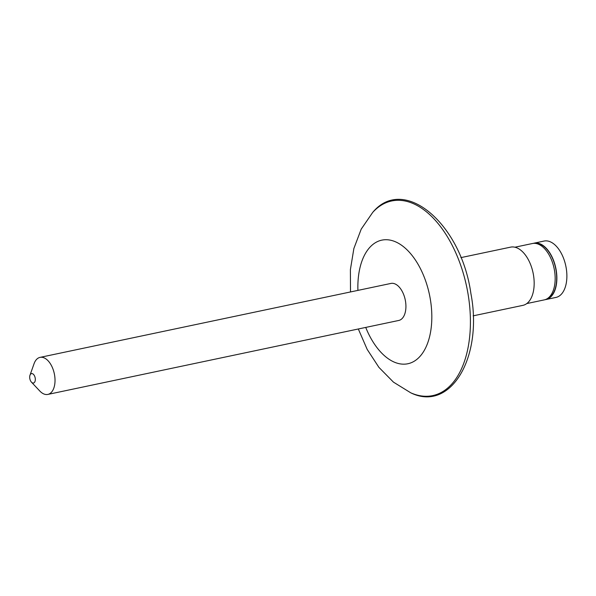 <?xml version="1.0" encoding="UTF-8"?>
<svg xmlns="http://www.w3.org/2000/svg" width="596" height="596" viewBox="0 0 596 596"><rect width="100%" height="100%" fill="white"/><g stroke="black" fill="none" stroke-linecap="round" stroke-linejoin="round"><path stroke-width="0.89" d="M35.209 378.102A4.813 2.697 78.1 0 1 34.397 382.483A4.813 2.697 78.1 0 1 31.454 382.155A4.813 2.697 78.1 0 1 29.8 378.512A4.813 2.697 78.1 0 1 29.986 375.219A4.813 2.697 78.1 0 1 32.758 373.834A4.813 2.697 78.1 0 1 35.209 378.102M29.986 375.219L34.054 363.731A18.923 10.601 78.1 0 1 40.044 357.376A18.923 10.601 78.1 0 1 54.579 375.1A18.923 10.601 78.1 0 1 47.851 394.418A18.923 10.601 78.1 0 1 39.805 391.021L31.454 382.155M40.044 357.376L390.946 283.428A18.923 10.601 78.1 0 1 405.481 301.144A18.923 10.601 78.1 0 1 398.754 320.462L47.851 394.418M460.857 257.628L510.623 247.139A29.748 16.666 78.1 0 1 533.472 275.002A29.748 16.666 78.1 0 1 522.893 305.361L473.127 315.85M514.907 247.213L532.37 243.526A28.802 16.129 78.1 0 1 554.489 270.495A28.802 16.129 78.1 0 1 544.245 299.892L526.782 303.573M534.895 243.354A28.481 15.958 78.1 0 1 556.016 270.152A28.481 15.958 78.1 0 1 546.629 299.036M533.226 243.391A28.802 16.129 78.1 0 1 534.068 243.168A28.802 16.129 78.1 0 1 556.195 270.137A28.802 16.129 78.1 0 1 545.951 299.535A28.802 16.129 78.1 0 1 545.087 299.669M534.068 243.168L544.073 241.06A28.802 16.129 78.1 0 1 566.2 268.029A28.802 16.129 78.1 0 1 555.956 297.426L545.951 299.535M357.92 290.386A63.154 35.373 78.1 0 1 388.577 239.875A63.154 35.373 78.1 0 1 430.334 299.281A63.154 35.373 78.1 0 1 411.754 362.502A63.154 35.373 78.1 0 1 365.728 327.42M468.069 294.104A99.457 55.704 78.1 0 1 410.756 392.816C450.71 412.521 483.214 357.175 470.877 293.433C461.177 223.485 403.857 174.807 372.731 212.377A99.457 55.704 78.1 0 1 468.069 294.104M358.315 328.985L367.181 349.398L378.929 367.382L393.472 382.148L410.756 392.816M350.508 291.951L350.388 269.69L353.875 248.502L361.221 229.117L372.731 212.377"/></g></svg>
